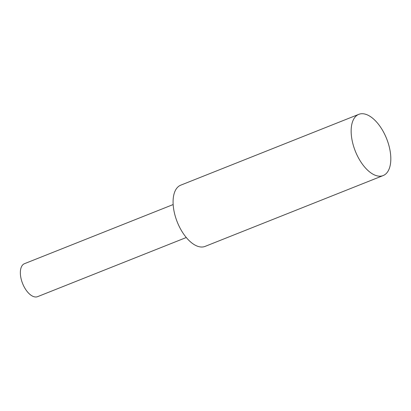 <?xml version="1.0" encoding="UTF-8"?>
<svg xmlns="http://www.w3.org/2000/svg" width="411" height="411" viewBox="0 0 411 411"><rect width="100%" height="100%" fill="white"/><g stroke="black" fill="none" stroke-linecap="round" stroke-linejoin="round"><path stroke-width="0.62" d="M358.808 114.34L180.737 185.171A32.947 16.851 68.3 0 0 173.447 207.54A32.947 16.851 68.3 0 0 205.089 246.4L383.16 175.569A32.947 16.851 68.3 0 0 390.45 153.2A32.947 16.851 68.3 0 0 358.808 114.34A32.947 16.851 68.3 0 0 351.518 136.709A32.947 16.851 68.3 0 0 383.16 175.569M173.165 204.55L24.475 263.687A17.74 9.073 68.3 0 0 20.55 275.735A17.74 9.073 68.3 0 0 37.591 296.66L186.275 237.517"/></g></svg>
